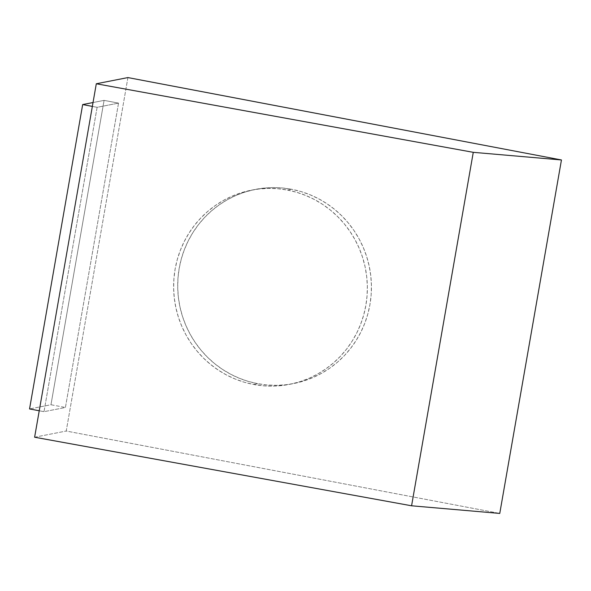 <?xml version="1.0" encoding="UTF-8"?>
<svg xmlns="http://www.w3.org/2000/svg" width="591" height="591" viewBox="0 0 591 591"><rect width="100%" height="100%" fill="white"/><g stroke="black" fill="none" stroke-linecap="round" stroke-linejoin="round"><path stroke-width="0.44" stroke-dasharray="2.96 2.22" d="M253.524 384.46L257.602 383.662A98.956 96.791 -101.1 0 0 293.572 383.574A98.956 96.791 -101.1 0 0 371.436 286.229A98.956 96.791 -101.1 0 0 291.533 189.26L287.455 190.058A98.956 96.791 78.9 0 1 367.358 287.027A98.956 96.791 78.9 0 1 289.494 384.372A98.956 96.791 78.9 0 1 253.524 384.46L244.253 382.214L235.24 379.06L226.567 375.019L218.315 370.129L210.566 364.44L203.393 358.013L196.869 350.899L191.048 343.179L185.995 334.912L181.762 326.195L178.379 317.094L175.882 307.712L174.293 298.13L173.636 288.445L173.909 278.753L175.113 269.134L177.234 259.693L180.255 250.518L184.141 241.697L188.861 233.319L194.373 225.459L200.608 218.19L207.522 211.585L215.043 205.712L223.095 200.622L231.606 196.375L240.485 192.991L249.661 190.524L259.035 188.987L268.521 188.389L278.021 188.751L287.455 190.058L296.719 192.304L305.732 195.466L314.405 199.507L322.656 204.397L330.406 210.078L337.579 216.513L344.11 223.62L349.924 231.347L354.977 239.606L359.217 248.331L362.601 257.425L365.098 266.807L366.679 276.389L367.343 286.074L367.07 295.773L365.866 305.384L363.738 314.826L360.724 324.001L356.831 332.822L352.11 341.206L346.607 349.067L340.364 356.336L333.45 362.933L325.937 368.806L317.877 373.896L309.374 378.151L300.487 381.527L291.311 384.002L281.937 385.539L272.458 386.13L262.951 385.768L253.524 384.46A98.956 96.791 78.9 0 1 173.621 287.499A98.956 96.791 78.9 0 1 251.478 190.147A98.956 96.791 78.9 0 1 287.455 190.058L291.533 189.26A98.956 96.791 -101.1 0 0 255.563 189.349A98.956 96.791 -101.1 0 0 177.699 286.701A98.956 96.791 -101.1 0 0 257.602 383.662L253.524 384.46M127.922 77.576L66.229 431.038L499.764 513.424L66.229 431.038L127.922 77.576M34.618 437.222L66.229 431.038L34.618 437.222M118.54 103.122L65.416 407.487L44 411.676L97.123 107.311L118.54 103.122L97.123 107.311L92.359 106.402L97.123 107.311L44 411.676L65.416 407.487L118.54 103.122L104.082 100.374L118.54 103.122M93.031 102.539L104.082 100.374L50.966 404.739L65.416 407.487L50.966 404.739L29.55 408.935L50.966 404.739L104.082 100.374L93.031 102.539M39.235 410.775L44 411.676L39.235 410.775M257.602 383.662L248.338 381.417L239.318 378.262L230.645 374.214L222.393 369.331L214.644 363.642L207.471 357.215L200.947 350.101L195.126 342.381L190.08 334.114L185.84 325.397L182.456 316.296L179.959 306.914L178.371 297.332L177.714 287.647L177.987 277.955L179.191 268.336L181.311 258.895L184.333 249.72L188.219 240.899L192.939 232.522L198.45 224.654L204.685 217.392L211.6 210.788L219.121 204.914L227.173 199.824L235.683 195.577L244.571 192.193L253.738 189.726L263.113 188.189L272.599 187.591L282.099 187.953L291.533 189.26L300.797 191.506L309.81 194.668L318.49 198.709L326.742 203.6L334.491 209.28L341.657 215.715L348.188 222.822L354.002 230.549L359.055 238.808L363.295 247.533L366.679 256.627L369.176 266.009L370.764 275.591L371.421 285.276L371.148 294.975L369.944 304.587L367.824 314.028L364.802 323.203L360.909 332.024L356.188 340.409L350.685 348.269L344.442 355.538L337.535 362.135L330.014 368.008L321.962 373.098L313.452 377.353L304.564 380.73L295.389 383.204L286.022 384.741L276.536 385.332L267.029 384.97L257.602 383.662M289.494 384.372L293.572 383.574M251.478 190.147L255.563 189.349"/><path stroke-width="0.89" d="M499.764 513.424L561.45 159.962L127.922 77.576L96.303 83.767L34.618 437.222L96.303 83.767L473.273 152.33L561.45 159.962L499.764 513.424L411.58 505.793L473.273 152.33L411.58 505.793L34.618 437.222L411.58 505.793L499.764 513.424M127.922 77.576L561.45 159.962L473.273 152.33L96.303 83.767L127.922 77.576M92.359 106.402L82.674 104.563L93.031 102.539L82.674 104.563L92.359 106.402M29.55 408.935L39.235 410.775L29.55 408.935L82.674 104.563L29.55 408.935"/></g></svg>
